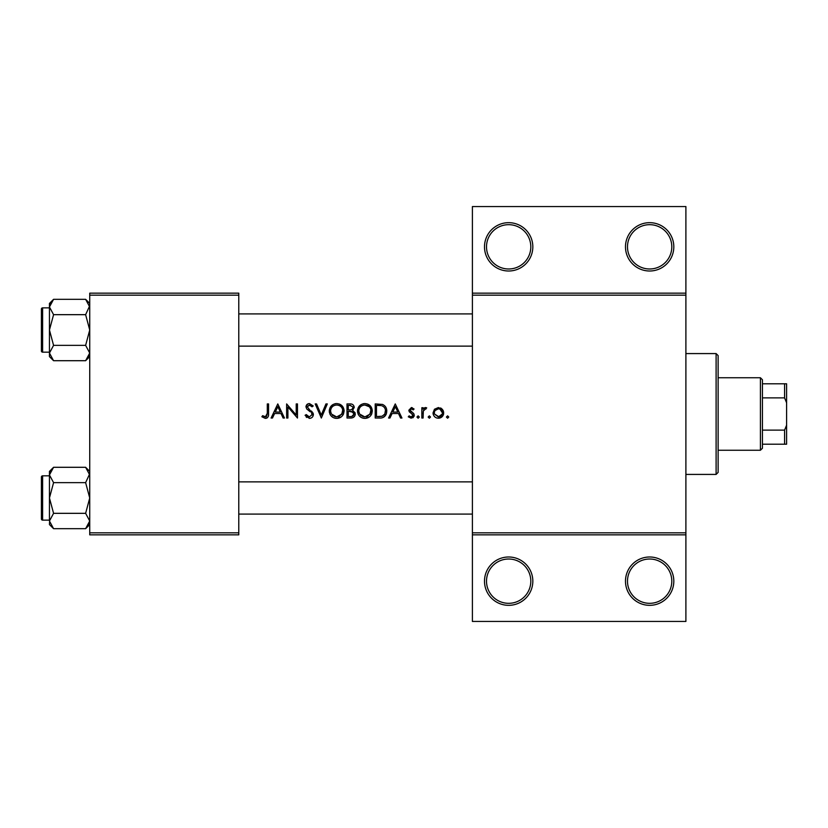 <?xml version="1.0" encoding="UTF-8"?>
<svg xmlns="http://www.w3.org/2000/svg" width="828" height="828" viewBox="0 0 828 828"><rect width="100%" height="100%" fill="white"/><g stroke="black" fill="none" stroke-linecap="round" stroke-linejoin="round"><path stroke-width="1.24" d="M337.865 405.12L336.675 405.016C340.401 405.306 342.461 407.293 342.854 410.967L342.047 414L336.675 416.939L331.355 414L330.558 411.04L330.848 412.913M351.838 416.453L354.053 414L351.745 411.506L349.116 411.34L353.359 412.344M353.815 412.986L354.053 414.031C353.556 415.977 352.231 416.826 350.078 416.577L348.267 416.577L348.267 411.34L349.116 411.34M369.226 406.714L364.869 405.016C368.595 405.306 370.654 407.293 371.047 410.967L370.24 414L364.869 416.939L359.549 414L358.752 411.04L359.041 412.913M382.608 406.082L381.791 405.772C384.254 406.683 385.486 408.483 385.506 411.154L384.844 414L382.122 416.225L376.471 416.577L376.471 405.378L380.787 405.565M442.297 414.01L442.442 412.913L439.947 409.115L438.374 408.815C440.858 409.063 442.214 410.429 442.442 412.913L442.297 414L438.374 416.939L434.452 414L434.307 412.913L434.431 413.938M532.828 581.163A24.167 24.167 0 0 1 508.661 605.33A24.167 24.167 0 0 1 484.494 581.163A24.167 24.167 0 0 1 508.661 556.996A24.167 24.167 0 0 1 532.828 581.163M486.512 581.163A22.149 22.149 0 0 0 508.661 603.322A22.149 22.149 0 0 0 530.81 581.163A22.149 22.149 0 0 0 508.661 559.014A22.149 22.149 0 0 0 486.512 581.163M673.816 581.163A24.167 24.167 0 0 1 649.649 605.33A24.167 24.167 0 0 1 625.482 581.163A24.167 24.167 0 0 1 649.649 556.996A24.167 24.167 0 0 1 673.816 581.163M627.489 581.163A22.149 22.149 0 0 0 649.649 603.322A22.149 22.149 0 0 0 671.798 581.163A22.149 22.149 0 0 0 649.649 559.014A22.149 22.149 0 0 0 627.489 581.163M532.828 246.837A24.167 24.167 0 0 1 508.661 271.004A24.167 24.167 0 0 1 484.494 246.837A24.167 24.167 0 0 1 508.661 222.67A24.167 24.167 0 0 1 532.828 246.837M486.512 246.837A22.149 22.149 0 0 0 508.661 268.986A22.149 22.149 0 0 0 530.81 246.837A22.149 22.149 0 0 0 508.661 224.678A22.149 22.149 0 0 0 486.512 246.837M673.816 246.837A24.167 24.167 0 0 1 649.649 271.004A24.167 24.167 0 0 1 625.482 246.837A24.167 24.167 0 0 1 649.649 222.67A24.167 24.167 0 0 1 673.816 246.837M627.489 246.837A22.149 22.149 0 0 0 649.649 268.986A22.149 22.149 0 0 0 671.798 246.837A22.149 22.149 0 0 0 649.649 224.678A22.149 22.149 0 0 0 627.489 246.837M267.299 413.307L265.343 416.939L262.621 415.677L261.876 416.763L265.27 418.388C267.682 418.047 268.779 416.587 268.551 414L268.562 403.929L267.299 403.929L267.299 413.307M277.784 403.929L271.098 418.026L272.474 418.026L274.617 413.514L281.013 413.514L283.093 418.026L284.47 418.026L277.784 403.929M286.633 403.929L286.633 418.026L287.906 418.026L287.906 406.962L297.48 418.026L297.48 403.929L296.217 403.929L296.217 415.025L286.633 403.929M312.063 415.056L311.618 413.172L312.125 414.559L309.361 416.939L306.267 414.59L305.077 415.304L309.361 418.388C311.752 418.212 313.098 416.939 313.388 414.569L307.24 406.796L309.31 405.016L312.063 406.817L313.212 405.958L309.455 403.567C307.354 403.702 306.194 404.799 305.977 406.858L306.764 409.001L310.324 411.868M315.199 403.929L321.336 418.026L327.308 403.929L325.953 403.929L321.254 415.035L316.555 403.929L315.199 403.929M329.296 411.04L329.886 414C331.293 416.826 333.57 418.285 336.727 418.388C339.853 418.285 342.109 416.815 343.506 414L344.117 410.978C343.713 406.403 341.208 403.94 336.613 403.567C332.121 404.012 329.679 406.507 329.296 411.04M347.004 403.929L347.004 418.026L350.824 418.026C353.484 417.974 354.984 416.639 355.326 414.031L352.604 410.419L354.239 407.428C353.877 404.944 352.386 403.774 349.758 403.929L347.004 403.929M357.489 411.04L358.089 414C359.487 416.826 361.764 418.285 364.92 418.388C368.046 418.285 370.313 416.815 371.71 414L372.31 410.978C371.907 406.403 369.412 403.94 364.806 403.567C360.315 404.012 357.882 406.507 357.489 411.04M375.208 403.929L375.208 418.026L379.576 418.026C382.764 418.223 385.01 416.877 386.293 414L386.769 411.154C386.811 407.987 385.393 405.751 382.526 404.437L375.208 403.929M395.266 403.929L388.58 418.026L389.957 418.026L392.099 413.514L398.496 413.514L400.576 418.026L401.953 418.026L395.266 403.929M411.071 413.244L412.975 415.283L411.164 416.939L409.115 415.863L408.276 416.815L411.226 418.212L414.248 415.232L413.762 413.638L410.088 410.202L411.423 408.815L413.203 409.891L414.062 409.011L411.423 407.542L408.825 410.243L409.291 411.837L411.071 413.244M421.835 407.728L421.835 418.026L423.098 418.026L423.325 411.03L426.72 407.894L425.613 407.542L423.098 409.239L423.098 407.728L421.835 407.728M433.044 412.903L433.147 414C433.882 416.66 435.621 418.068 438.385 418.212C441.127 418.068 442.866 416.66 443.601 414L442.297 409.239L438.385 407.542L434.452 409.249L433.044 412.903M429.339 415.863L428.159 417.033L429.339 418.212L430.508 417.033L429.339 415.863L430.508 417.033L429.339 418.212L428.159 417.033L429.339 415.863M418.13 418.212L416.96 417.033L418.13 415.863L416.96 417.033L418.13 418.212L419.31 417.033L418.13 415.863L419.31 417.033M447.596 415.863L446.416 417.033L447.596 418.212L448.766 417.033L447.596 415.863L448.766 417.033L447.596 418.212L446.416 417.033L447.596 415.863M685.894 295.172L472.405 295.172L472.405 293.153L685.894 293.153L685.894 534.847L472.405 534.847L472.405 532.828L685.894 532.828M238.774 534.847L89.734 534.847L89.734 532.828L238.774 532.828L238.774 534.847M238.774 295.172L89.734 295.172L89.734 293.153L238.774 293.153L238.774 532.828M89.734 295.172L89.734 532.828M472.405 295.172L472.405 532.828M685.894 534.847L685.894 621.445L472.405 621.445L472.405 534.847M472.405 293.153L472.405 206.555L685.894 206.555L685.894 293.153M268.52 414.89L268.293 416.339M267.34 417.726L266.782 418.078M266.719 418.109L266.047 418.316M262.621 415.677L265.84 416.877M266.378 416.619L267.289 414M392.793 412.065L395.339 406.683L397.833 412.065L392.793 412.065L397.833 412.065M411.423 407.542L412.199 407.676M413.203 409.891L412.427 409.156M412.282 409.073L410.481 409.229M410.191 409.674L410.44 411.133L411.909 412.189M413.762 413.638L414.248 415.232M414.186 415.832L414.031 416.391M413.358 417.364L412.748 417.829M409.115 415.863L411.164 416.939L412.416 416.474M412.944 415.615L412.313 414M424.153 408.049L425.219 407.583M425.613 407.542L426.72 407.894M426.027 408.991L424.971 408.866M423.512 410.46L423.232 411.557M423.149 412.51L423.108 414M440.537 407.966L441.479 408.504M442.297 409.239L443.353 410.936M443.622 411.899L443.601 414.01M442.939 415.677L441.738 417.064M439.875 418.026L439.285 418.15M437.453 418.14L436.573 417.933M434.99 417.053L433.81 415.677M434.452 414L439.037 416.898M439.678 416.743L440.672 416.277M440.848 416.153L442.028 414.724M434.607 411.34L434.307 412.913C434.534 410.429 435.89 409.063 438.374 408.815L435.073 410.522M385.289 406.424L385.693 407.003M385.755 407.097L386.221 408.059M386.686 412.385L386.293 414L383.664 417.209M379.327 405.42L377.464 405.378M384.844 414L385.455 410.274M385.434 410.098L385.289 409.405M385.165 408.98L384.596 407.831M381.17 416.422L382.95 415.873M378.085 416.577L380.114 416.525M357.52 410.305L357.624 409.581M358.327 407.542L361.35 404.437M363.099 403.764L364.082 403.598M367.767 404.105L372.279 410.274M372.31 410.978L365.986 418.326M363.844 418.326L362.778 418.109M360.842 417.219L359.238 415.801M357.634 412.541L357.52 411.795M369.95 414.455L370.934 409.777M370.84 409.353L369.785 407.304M364.072 416.898L367.57 416.37M360.553 415.232L363.295 416.763M358.803 410.212L358.752 411.04C359.114 407.355 361.153 405.347 364.869 405.016L363.678 405.13M363.306 405.213L362.25 405.596M361.194 406.217L360.677 406.641M352.604 410.419L355.14 412.82M354.581 416.318L353.949 417.001M353.784 417.136L353.214 417.498M352.076 409.249L352.976 407.448C352.5 409.332 351.217 410.15 349.126 409.891L348.267 409.891L348.267 405.378L349.985 405.378L352.914 406.941M350.648 405.399L349.985 405.378M348.267 409.891L350.12 409.86M350.078 416.577L351.124 416.546M329.327 410.305L329.43 409.581M330.124 407.542L333.156 404.437M334.905 403.764L335.889 403.598M339.573 404.105L344.086 410.274M344.117 410.978L337.793 418.326M335.65 418.326L334.574 418.109M332.639 417.219L331.034 415.801M329.43 412.541L329.327 411.795M341.757 414.455L342.74 409.777M342.637 409.353L342.388 408.649M342.378 408.618L341.581 407.304M339.47 405.658L338.424 405.254M335.878 416.898L339.366 416.37M332.37 415.252L335.102 416.763M330.61 410.212L330.558 411.04C330.91 407.355 332.949 405.347 336.675 405.016L335.485 405.13M335.112 405.213L334.046 405.596M333.001 406.217L332.473 406.641M306.764 417.488L306.07 416.815M306.267 414.59L306.826 415.449M307.809 416.432L308.358 416.743M312.125 414.559L311.618 413.172L312.125 414.559M309.838 411.485L309.072 410.926M306.039 406.196L308.14 403.795M308.151 403.795L308.792 403.619M309.455 403.567L313.212 405.958M311.017 405.668L310.148 405.151M309.744 405.047L307.24 406.796L309.103 409.342M311.359 411.03L312.094 411.723M312.88 412.768L313.336 414M312.591 416.836L311.659 417.705M275.3 412.065L277.856 406.683L280.34 412.065L275.3 412.065L280.34 412.065M716.106 474.423L716.106 353.577L718.124 355.595L718.124 472.405L716.106 474.423L685.894 474.423M716.106 353.577L685.894 353.577M49.452 475.831L42.611 475.831L42.611 520.139A1.211 1.211 0 0 1 41.4 518.928L41.4 477.042A1.211 1.211 0 0 1 42.611 475.831A1.211 1.211 0 0 0 41.4 477.042L41.4 479.857M89.734 474.961L89.652 473.906L85.626 482.641L53.572 482.641L49.452 474.961L53.572 467.292L85.626 467.292L89.734 474.961M41.4 518.928L41.4 516.113M49.452 307.861L42.611 307.861L42.611 352.169A1.211 1.211 0 0 1 41.4 350.958L41.4 309.072A1.211 1.211 0 0 1 42.611 307.861A1.211 1.211 0 0 0 41.4 309.072L41.4 311.887M89.734 306.991L89.652 305.936L85.626 314.671L53.572 314.671L49.452 306.991L53.572 299.322L85.626 299.322L89.734 306.991M53.572 299.322L49.452 303.431L49.452 356.599L53.572 360.708L49.452 353.038L53.572 345.359L49.452 330.01L53.572 314.671M41.4 350.958L41.4 348.143M89.734 303.431L85.626 299.322M42.611 352.169L49.452 352.169M85.626 314.671L89.734 330.01L85.626 345.359L89.734 353.038L85.626 360.708L53.572 360.708M85.626 345.359L53.572 345.359M88.586 356.992L89.652 354.094M50.611 303.038L49.545 305.936M89.734 471.401L85.626 467.292M49.545 522.064L49.452 524.569L53.572 528.678L49.452 521.009L53.572 513.329L49.452 497.99L53.572 482.641M42.611 520.139L49.452 520.139M85.626 482.641L89.734 497.99L85.626 513.329L89.734 521.009L85.626 528.678L53.572 528.678M85.626 513.329L53.572 513.329M88.586 524.962L89.652 522.064M50.611 471.008L49.545 473.906M53.572 467.292L49.452 471.401L49.452 521.009M760.414 450.256L760.414 377.744L762.433 379.762L762.433 448.238L760.414 450.256L718.124 450.256M760.414 377.744L718.124 377.744M786.6 444.212L784.582 444.212L784.582 430.115L786.6 425.209L786.6 444.212M762.433 444.212L784.582 444.212M762.433 383.788L786.6 383.788L786.6 425.209M762.433 430.115L784.582 430.115M786.6 402.791L784.582 397.885L784.582 383.788M762.433 397.885L784.582 397.885M238.774 481.875L472.405 481.875M238.774 514.095L472.405 514.095M472.405 346.125L238.774 346.125M472.405 313.905L238.774 313.905M89.734 356.599L85.626 360.708M89.734 524.569L85.626 528.678"/></g></svg>
